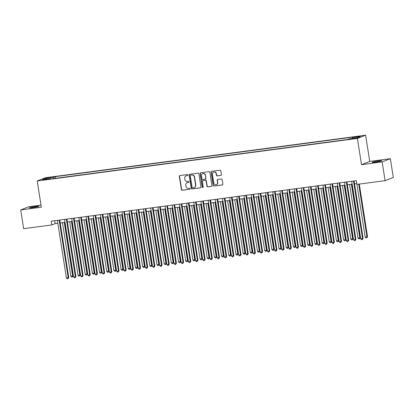 <?xml version="1.0" encoding="UTF-8"?>
<svg xmlns="http://www.w3.org/2000/svg" width="414" height="414" viewBox="0 0 414 414"><rect width="100%" height="100%" fill="white"/><g stroke="black" fill="none" stroke-linecap="round" stroke-linejoin="round"><path stroke-width="0.62" d="M187.987 175.003A0.523 0.497 -111.5 0 0 187.413 174.553L179.924 175.546A0.745 0.709 -111.5 0 0 179.334 176.38L181.41 189.617A0.745 0.709 -111.5 0 0 182.232 190.259L189.715 189.265A0.523 0.497 -111.5 0 0 190.129 188.686A0.523 0.497 -111.5 0 0 189.555 188.235L188.587 188.365A2.391 2.267 -111.5 0 1 185.964 186.31L185.793 185.208A2.391 2.267 -111.5 0 1 187.677 182.553L188.644 182.424A0.523 0.497 -111.5 0 0 189.058 181.844A0.523 0.497 -111.5 0 0 188.484 181.394L187.516 181.523A2.391 2.267 -111.5 0 1 184.892 179.469L184.722 178.367A2.391 2.267 -111.5 0 1 186.605 175.712L187.573 175.583A0.523 0.497 -111.5 0 0 187.987 175.003M378.344 160.984A4.87 0.352 -8.9 0 0 372.114 162.298A4.87 0.352 -8.9 0 0 375.503 162.107A4.87 0.352 -8.9 0 0 381.734 160.792A4.87 0.352 -8.9 0 0 378.344 160.984M35.563 206.524A4.87 0.352 -8.9 0 0 29.332 207.838A4.87 0.352 -8.9 0 0 32.722 207.647A4.87 0.352 -8.9 0 0 38.952 206.332A4.87 0.352 -8.9 0 0 35.563 206.524M359.321 136.175L356.206 136.832L359.321 136.175M220.797 175.412A0.745 0.709 -111.5 0 0 221.386 174.584L220.807 170.868A0.745 0.709 -111.5 0 0 219.984 170.226L211.668 171.329A0.745 0.709 -111.5 0 0 211.083 172.162L213.153 185.4A0.745 0.709 -111.5 0 0 213.976 186.041L222.287 184.939A0.745 0.709 -111.5 0 0 222.877 184.111L222.173 179.619A0.745 0.709 -111.5 0 0 221.355 178.977L217.795 179.453A0.745 0.709 -111.5 0 0 217.21 180.281L217.557 182.507A1.998 1.894 -111.5 0 1 216.403 184.613A1.998 1.894 -111.5 0 1 213.784 183.009L212.423 174.289A1.998 1.894 -111.5 0 1 213.572 172.183A1.998 1.894 -111.5 0 1 216.191 173.792L216.418 175.241A0.745 0.709 -111.5 0 0 217.236 175.883L221.019 175.324A0.745 0.709 -111.5 0 0 221.06 175.319M361.51 164.668L382.148 161.926L385.082 180.664L393.3 177.42L390.366 158.681L369.728 161.424L365.619 135.192L357.401 138.436L361.51 164.668L369.728 161.424M41.007 205.101L28.918 206.705L20.7 209.95L41.338 207.207L37.229 180.98L357.401 138.436M20.7 209.95L23.634 228.688L51.812 224.942L55.14 223.627L57.836 223.27M385.082 180.664L356.904 184.406L356.319 180.659L51.222 221.195L51.812 224.942M198.891 173.782A0.745 0.709 -111.5 0 0 198.068 173.135L189.757 174.242A0.745 0.709 -111.5 0 0 189.167 175.07L191.242 188.313A0.745 0.709 -111.5 0 0 192.06 188.955L200.376 187.847A0.745 0.709 -111.5 0 0 200.966 187.019L198.891 173.782M200.712 172.788L209.029 171.681A0.745 0.709 -111.5 0 1 209.846 172.322L211.921 185.565A0.745 0.709 -111.5 0 1 211.331 186.393L207.771 186.864A0.745 0.709 -111.5 0 1 206.953 186.222L206.11 180.856A0.745 0.709 -111.5 0 0 205.292 180.214L202.932 180.525A0.745 0.709 -111.5 0 0 202.342 181.358L203.217 186.947A0.523 0.497 -111.5 0 1 202.917 187.495A0.523 0.497 -111.5 0 1 202.234 187.076L200.122 173.616A0.745 0.709 -111.5 0 1 200.712 172.788M48.448 177.844L53.044 177.001L49.825 177.301L46.808 177.937L48.448 177.844M365.619 135.192L45.452 177.73L37.229 180.98M352.319 138.478L352.433 137.583L353.986 136.967L55.352 176.643L53.794 177.259L53.634 178.574M352.433 137.583L360.325 136.532L356.951 137.862L349.054 138.913L347.501 139.528L48.868 179.205L50.42 178.589L42.523 179.64L45.902 178.305L53.794 177.259M382.148 161.926L390.366 158.681M60.211 222.955L65.019 222.313M67.389 221.997L72.196 221.361M74.567 221.045L79.374 220.408M81.744 220.093L86.552 219.451M88.927 219.141L93.73 218.499M96.105 218.183L100.912 217.547M103.283 217.231L108.09 216.594M110.46 216.279L115.268 215.637M117.638 215.321L122.446 214.685M124.821 214.369L129.623 213.733M131.999 213.417L136.806 212.775M139.176 212.46L143.984 211.823M146.354 211.507L151.162 210.871M153.532 210.555L158.339 209.914M160.715 209.598L165.517 208.961M167.893 208.646L172.695 208.009M175.07 207.693L179.878 207.052M182.248 206.741L187.056 206.1M189.426 205.784L194.233 205.147M196.603 204.832L201.411 204.195M203.786 203.879L208.589 203.238M210.964 202.922L215.772 202.286M218.142 201.97L222.949 201.333M225.319 201.018L230.127 200.376M232.497 200.06L237.305 199.424M239.68 199.108L244.483 198.472M246.858 198.156L251.665 197.514M254.036 197.199L258.843 196.562M261.213 196.246L266.021 195.61M268.391 195.294L273.199 194.652M275.574 194.342L280.376 193.7M282.752 193.385L287.559 192.748M289.929 192.432L294.737 191.796M297.107 191.48L301.915 190.838M304.285 190.523L309.092 189.886M311.463 189.571L316.27 188.934M318.645 188.618L323.448 187.977M325.823 187.661L330.631 187.024M333.001 186.709L337.808 186.072M340.179 185.757L344.986 185.115M347.356 184.799L352.164 184.163M354.539 183.847L356.77 183.552M54.689 220.734L55.14 223.627M55.611 178.31L55.352 176.643M50.617 178.972L50.42 178.589M46.559 179.102L45.902 178.305M187.79 175.495L186.828 175.624A2.391 2.267 -111.5 0 0 186.321 175.759L186.098 175.841M187.169 182.683L187.392 182.6A2.391 2.267 -111.5 0 1 187.899 182.465L188.644 182.424M179.883 175.557A0.745 0.709 -111.5 0 0 179.557 176.292L181.632 189.529A0.745 0.709 -111.5 0 0 182.45 190.171L189.715 189.265M189.71 174.247A0.745 0.709 -111.5 0 0 189.389 174.982L191.459 188.225A0.745 0.709 -111.5 0 0 192.282 188.867L200.599 187.759A0.745 0.709 -111.5 0 0 200.64 187.754M190.694 175.169A0.523 0.497 -111.5 0 0 190.28 175.748L192.101 187.371A0.523 0.497 -111.5 0 0 192.676 187.821L193.695 187.687A2.391 2.267 -111.5 0 0 195.584 185.032L194.337 177.088A2.391 2.267 -111.5 0 0 191.713 175.034L190.916 175.081A0.523 0.497 -111.5 0 0 190.802 175.112L190.58 175.2M194.202 187.552L194.425 187.464A2.391 2.267 -111.5 0 0 195.801 184.944L195.584 185.032M190.916 175.081L191.936 174.946A2.391 2.267 -111.5 0 1 194.559 177.001L195.801 184.944M202.772 180.566L202.995 180.478A0.745 0.709 -111.5 0 1 203.155 180.437L205.515 180.126A0.745 0.709 -111.5 0 1 206.332 180.768L207.176 186.134A0.745 0.709 -111.5 0 0 207.994 186.781L211.554 186.305A0.745 0.709 -111.5 0 0 211.595 186.3M200.671 172.793A0.745 0.709 -111.5 0 0 200.345 173.528L202.451 186.988A0.523 0.497 -111.5 0 0 203.02 187.438M205.24 175.282A1.998 1.894 -111.5 0 0 202.622 173.673A1.998 1.894 -111.5 0 0 201.468 175.784L201.949 178.853A0.745 0.709 -111.5 0 0 202.772 179.495L205.132 179.184A0.745 0.709 -111.5 0 0 205.722 178.351L205.463 175.194A1.998 1.894 -111.5 0 0 202.844 173.585L202.622 173.673M205.292 179.143L205.515 179.055A0.745 0.709 -111.5 0 0 205.944 178.263L205.722 178.351M205.463 175.194L205.944 178.263M213.572 172.183L213.795 172.095A1.998 1.894 -111.5 0 1 216.413 173.704L216.641 175.153A0.745 0.709 -111.5 0 0 217.459 175.795L221.019 175.324M216.403 184.613L216.625 184.525A1.998 1.894 -111.5 0 0 217.78 182.419L217.557 182.507M217.754 179.459A0.745 0.709 -111.5 0 0 217.428 180.193L217.78 182.419M211.626 171.339A0.745 0.709 -111.5 0 0 211.3 172.074L213.376 185.312A0.745 0.709 -111.5 0 0 214.198 185.953L222.509 184.851A0.745 0.709 -111.5 0 0 222.556 184.841M62.457 222.654L70.846 276.216L72.641 275.978L73.195 275.76L64.832 222.339M73.195 275.76L72.424 276.956L72.641 275.978L64.253 222.416M72.424 276.956L71.705 277.054L70.846 276.216M59.181 220.139L68.201 277.732L66.406 277.97L57.386 220.377M59.756 220.062L68.755 277.515L68.201 277.732L67.979 278.71L67.259 278.808L66.406 277.97M68.755 277.515L67.979 278.71M69.64 221.702L78.023 275.263L79.819 275.025L80.373 274.803L72.01 221.386M80.373 274.803L79.602 276.003L79.819 275.025L71.431 221.464M79.602 276.003L78.883 276.097L78.023 275.263M76.818 220.745L85.206 274.306L87.556 273.851L79.188 220.434M87.556 273.851L86.78 275.051L86.997 274.068L78.613 220.507M86.78 275.051L86.06 275.144L85.206 274.306M83.995 219.793L92.384 273.354L94.18 273.116L94.734 272.898L86.366 219.477M94.734 272.898L93.957 274.094L94.18 273.116L85.791 219.555M93.957 274.094L93.238 274.192L92.384 273.354M91.173 218.84L99.562 272.402L101.358 272.164L101.911 271.941L93.548 218.525M101.911 271.941L101.135 273.142L101.358 272.164L92.969 218.602M101.135 273.142L100.421 273.235L99.562 272.402M66.359 219.182L75.379 276.78L73.583 277.018L64.563 219.425M66.939 219.109L75.933 276.557L75.379 276.78L75.157 277.758L74.442 277.851L73.583 277.018M75.933 276.557L75.157 277.758M73.537 218.23L82.557 275.822L80.761 276.06L71.741 218.468M74.116 218.152L83.11 275.605L82.557 275.822L82.339 276.806L81.62 276.899L80.761 276.06M83.11 275.605L82.339 276.806M80.714 217.278L89.734 274.87L87.939 275.108L78.924 217.516M81.294 217.2L90.288 274.653L89.734 274.87L89.517 275.848L88.798 275.947L87.939 275.108M90.288 274.653L89.517 275.848M87.897 216.325L96.912 273.918L95.117 274.156L86.102 216.563M88.472 216.248L97.471 273.695L96.912 273.918L96.695 274.896L95.976 274.989L95.117 274.156M97.471 273.695L96.695 274.896M98.351 217.888L106.74 271.444L108.535 271.206L109.089 270.989L100.726 217.573M109.089 270.989L108.318 272.189L108.535 271.206L100.147 217.645M108.318 272.189L107.599 272.283L106.74 271.444M95.075 215.368L104.09 272.961L102.299 273.199L93.279 215.606M95.65 215.29L104.649 272.743L104.09 272.961L103.873 273.944L103.153 274.037L102.299 273.199M104.649 272.743L103.873 273.944M105.534 216.931L113.917 270.492L115.713 270.254L116.267 270.037L107.904 216.615M116.267 270.037L115.496 271.232L115.713 270.254L107.324 216.693M115.496 271.232L114.776 271.33L113.917 270.492M102.253 214.416L111.273 272.008L109.477 272.246L100.457 214.654M102.832 214.338L111.827 271.791L111.273 272.008L111.05 272.986L110.336 273.085L109.477 272.246M111.827 271.791L111.05 272.986M112.712 215.979L121.095 269.54L122.891 269.302L123.45 269.079L115.082 215.663M123.45 269.079L122.673 270.28L122.891 269.302L114.507 215.741M122.673 270.28L121.954 270.378L121.095 269.54M109.431 213.464L118.451 271.056L116.655 271.294L107.635 213.702M110.01 213.386L119.004 270.834L118.451 271.056L118.228 272.034L117.514 272.133L116.655 271.294M119.004 270.834L118.228 272.034M119.889 215.026L128.278 268.582L130.068 268.344L130.627 268.127L122.259 214.711M130.627 268.127L129.851 269.328L130.068 268.344L121.685 214.788M129.851 269.328L129.132 269.421L128.278 268.582M116.608 212.506L125.628 270.099L123.833 270.337L114.813 212.744M117.188 212.434L126.182 269.881L125.628 270.099L125.411 271.082L124.692 271.175L123.833 270.337M126.182 269.881L125.411 271.082M127.067 214.069L135.456 267.63L137.251 267.392L137.805 267.175L129.442 213.753M137.805 267.175L137.029 268.37L137.251 267.392L128.863 213.831M137.029 268.37L136.315 268.469L135.456 267.63M123.786 211.554L132.806 269.147L131.01 269.385L121.995 211.792M124.366 211.476L133.365 268.929L132.806 269.147L132.589 270.125L131.869 270.223L131.01 269.385M133.365 268.929L132.589 270.125M134.245 213.117L142.633 266.678L144.429 266.44L144.983 266.218L136.62 212.801M144.983 266.218L144.207 267.418L144.429 266.44L136.04 212.879M144.207 267.418L143.492 267.516L142.633 266.678M130.969 210.602L139.984 268.194L138.193 268.432L129.173 210.84M131.543 210.524L140.543 267.972L139.984 268.194L139.766 269.172L139.047 269.271L138.193 268.432M140.543 267.972L139.766 269.172M141.422 212.165L149.811 265.726L151.607 265.488L152.161 265.265L143.798 211.849M152.161 265.265L151.389 266.466L151.607 265.488L143.218 211.927M151.389 266.466L150.67 266.559L149.811 265.726M138.147 209.644L147.167 267.242L145.371 267.48L136.351 209.882M138.721 209.572L147.72 267.02L147.167 267.242L146.944 268.22L146.23 268.313L145.371 267.48M147.72 267.02L146.944 268.22M148.605 211.207L156.989 264.769L158.785 264.53L159.343 264.313L150.975 210.892M159.343 264.313L158.567 265.514L158.785 264.53L150.396 210.969M158.567 265.514L157.848 265.607L156.989 264.769M145.324 208.692L154.344 266.285L152.549 266.523L143.529 208.93M145.904 208.615L154.898 266.067L154.344 266.285L154.122 267.268L153.408 267.361L152.549 266.523M154.898 266.067L154.122 267.268M152.502 207.74L161.522 265.333L159.726 265.571L150.706 207.978M153.082 207.662L162.076 265.115L161.522 265.333L161.305 266.311L160.585 266.409L159.726 265.571M162.076 265.115L161.305 266.311M159.68 206.783L168.7 264.38L166.904 264.618L157.889 207.026M160.259 206.71L169.254 264.158L168.7 264.38L168.482 265.358L167.763 265.452L166.904 264.618M169.254 264.158L168.482 265.358M155.783 210.255L164.172 263.816L165.962 263.578L166.521 263.361L158.153 209.939M166.521 263.361L165.745 264.556L165.962 263.578L157.579 210.017M165.745 264.556L165.026 264.655L164.172 263.816M162.961 209.303L171.349 262.864L173.145 262.626L173.699 262.404L165.331 208.987M173.699 262.404L172.923 263.604L173.145 262.626L164.756 209.065M172.923 263.604L172.208 263.697L171.349 262.864M170.138 208.345L178.527 261.907L180.877 261.451L172.514 208.035M180.877 261.451L180.1 262.652L180.323 261.669L171.934 208.107M180.1 262.652L179.386 262.745L178.527 261.907M166.863 205.83L175.878 263.423L174.087 263.661L165.067 206.068M167.437 205.753L176.436 263.206L175.878 263.423L175.66 264.406L174.941 264.499L174.087 263.661M176.436 263.206L175.66 264.406M177.316 207.393L185.705 260.955L187.501 260.716L188.054 260.499L179.692 207.078M188.054 260.499L187.283 261.695L187.501 260.716L179.112 207.155M187.283 261.695L186.564 261.793L185.705 260.955M174.04 204.878L183.06 262.471L181.265 262.709L172.245 205.116M174.615 204.801L183.614 262.253L183.06 262.471L182.838 263.449L182.119 263.547L181.265 262.709M183.614 262.253L182.838 263.449M184.499 206.441L192.883 260.002L194.678 259.764L195.232 259.542L186.869 206.125M195.232 259.542L194.461 260.742L194.678 259.764L186.29 206.203M194.461 260.742L193.742 260.836L192.883 260.002M181.218 203.926L190.238 261.519L188.442 261.757L179.422 204.164M181.798 203.848L190.792 261.296L190.238 261.519L190.016 262.497L189.302 262.59L188.442 261.757M190.792 261.296L190.016 262.497M191.677 205.489L200.065 259.045L201.856 258.807L202.415 258.59L194.047 205.173M202.415 258.59L201.639 259.79L201.856 258.807L193.473 205.246M201.639 259.79L200.919 259.883L200.065 259.045M188.396 202.969L197.416 260.561L195.62 260.799L186.6 203.207M188.975 202.891L197.97 260.344L197.416 260.561L197.199 261.544L196.479 261.638L195.62 260.799M197.97 260.344L197.199 261.544M198.855 204.532L207.243 258.093L209.039 257.855L209.593 257.637L201.225 204.216M209.593 257.637L208.816 258.833L209.039 257.855L200.65 204.293M208.816 258.833L208.097 258.931L207.243 258.093M195.574 202.016L204.594 259.609L202.798 259.847L193.783 202.255M196.153 201.939L205.147 259.392L204.594 259.609L204.376 260.587L203.657 260.685L202.798 259.847M205.147 259.392L204.376 260.587M206.032 203.579L214.421 257.141L216.217 256.903L216.77 256.68L208.408 203.264M216.77 256.68L215.994 257.881L216.217 256.903L207.828 203.341M215.994 257.881L215.28 257.979L214.421 257.141M202.756 201.064L211.771 258.657L209.981 258.895L200.961 201.302M203.331 200.987L212.33 258.434L211.771 258.657L211.554 259.635L210.835 259.733L209.981 258.895M212.33 258.434L211.554 259.635M213.21 202.627L221.599 256.188L223.948 255.728L215.585 202.311M223.948 255.728L223.177 256.928L223.394 255.945L215.006 202.389M223.177 256.928L222.458 257.022L221.599 256.188M209.934 200.107L218.949 257.699L217.159 257.943L208.138 200.345M210.509 200.034L219.508 257.482L218.949 257.699L218.732 258.683L218.012 258.776L217.159 257.943M219.508 257.482L218.732 258.683M220.393 201.67L228.776 255.231L230.572 254.993L231.126 254.776L222.763 201.354M231.126 254.776L230.355 255.971L230.572 254.993L222.183 201.432M230.355 255.971L229.635 256.069L228.776 255.231M217.112 199.155L226.132 256.747L224.336 256.985L215.316 199.393M217.692 199.077L226.686 256.53L226.132 256.747L225.909 257.725L225.195 257.824L224.336 256.985M226.686 256.53L225.909 257.725M227.571 200.718L235.954 254.279L237.75 254.041L238.309 253.818L229.941 200.402M238.309 253.818L237.532 255.019L237.75 254.041L229.366 200.479M237.532 255.019L236.813 255.117L235.954 254.279M234.748 199.765L243.137 253.327L244.928 253.089L245.486 252.866L237.118 199.45M245.486 252.866L244.71 254.067L244.928 253.089L236.544 199.527M244.71 254.067L243.991 254.16L243.137 253.327M241.926 198.808L250.315 252.369L252.11 252.131L252.664 251.914L244.301 198.492M252.664 251.914L251.888 253.114L252.11 252.131L243.722 198.57M251.888 253.114L251.174 253.208L250.315 252.369M224.29 198.202L233.31 255.795L231.514 256.033L222.494 198.441M224.869 198.125L233.863 255.573L233.31 255.795L233.092 256.773L232.373 256.871L231.514 256.033M233.863 255.573L233.092 256.773M231.467 197.245L240.487 254.843L238.692 255.081L229.672 197.483M232.047 197.173L241.041 254.62L240.487 254.843L240.27 255.821L239.551 255.914L238.692 255.081M241.041 254.62L240.27 255.821M238.645 196.293L247.665 253.885L245.869 254.124L236.855 196.531M239.225 196.215L248.224 253.668L247.665 253.885L247.448 254.869L246.728 254.962L245.869 254.124M248.224 253.668L247.448 254.869M249.104 197.856L257.492 251.417L259.288 251.179L259.842 250.962L251.479 197.54M259.842 250.962L259.066 252.157L259.288 251.179L250.9 197.618M259.066 252.157L258.352 252.255L257.492 251.417M245.828 195.341L254.843 252.933L253.052 253.171L244.032 195.579M246.402 195.263L255.402 252.716L254.843 252.933L254.626 253.911L253.906 254.01L253.052 253.171M255.402 252.716L254.626 253.911M256.287 196.904L264.67 250.465L266.466 250.227L267.02 250.004L258.657 196.588M267.02 250.004L266.249 251.205L266.466 250.227L258.077 196.666M266.249 251.205L265.529 251.298L264.67 250.465M253.006 194.383L262.026 251.981L260.23 252.219L251.21 194.627M253.58 194.311L262.579 251.759L262.026 251.981L261.803 252.959L261.089 253.052L260.23 252.219M262.579 251.759L261.803 252.959M263.464 195.946L271.848 249.507L274.203 249.052L265.835 195.636M274.203 249.052L273.426 250.253L273.644 249.269L265.255 195.708M273.426 250.253L272.707 250.346L271.848 249.507M260.183 193.431L269.204 251.024L267.408 251.262L258.388 193.669M260.763 193.354L269.757 250.806L269.204 251.024L268.981 252.007L268.267 252.1L267.408 251.262M269.757 250.806L268.981 252.007M270.642 194.994L279.031 248.555L280.821 248.317L281.38 248.1L273.012 194.678M281.38 248.1L280.604 249.295L280.821 248.317L272.438 194.756M280.604 249.295L279.885 249.394L279.031 248.555M267.361 192.479L276.381 250.072L274.585 250.31L265.565 192.717M267.941 192.401L276.935 249.854L276.381 250.072L276.164 251.05L275.445 251.148L274.585 250.31M276.935 249.854L276.164 251.05M277.82 194.042L286.209 247.603L288.004 247.365L288.558 247.142L280.19 193.726M288.558 247.142L287.782 248.343L288.004 247.365L279.616 193.804M287.782 248.343L287.068 248.436L286.209 247.603M284.998 193.09L293.386 246.646L295.182 246.408L295.736 246.19L287.373 192.774M295.736 246.19L294.959 247.391L295.182 246.408L286.793 192.846M294.959 247.391L294.245 247.484L293.386 246.646M292.175 192.132L300.564 245.693L302.36 245.455L302.913 245.238L294.551 191.817M302.913 245.238L302.142 246.433L302.36 245.455L293.971 191.894M302.142 246.433L301.423 246.532L300.564 245.693M274.539 191.527L283.559 249.119L281.763 249.357L272.748 191.765M275.119 191.449L284.113 248.897L283.559 249.119L283.342 250.097L282.622 250.191L281.763 249.357M284.113 248.897L283.342 250.097M281.722 190.569L290.737 248.162L288.946 248.4L279.926 190.807M282.296 190.492L291.296 247.945L290.737 248.162L290.519 249.145L289.8 249.238L288.946 248.4M291.296 247.945L290.519 249.145M288.9 189.617L297.92 247.21L296.124 247.448L287.104 189.855M289.474 189.54L298.473 246.992L297.92 247.21L297.697 248.188L296.978 248.286L296.124 247.448M298.473 246.992L297.697 248.188M299.358 191.18L307.742 244.741L309.537 244.503L310.091 244.281L301.728 190.864M310.091 244.281L309.32 245.481L309.537 244.503L301.149 190.942M309.32 245.481L308.601 245.58L307.742 244.741M296.077 188.665L305.097 246.258L303.302 246.496L294.282 188.903M296.657 188.587L305.651 246.035L305.097 246.258L304.875 247.236L304.161 247.334L303.302 246.496M305.651 246.035L304.875 247.236M306.536 190.228L314.925 243.789L317.274 243.328L308.906 189.912M317.274 243.328L316.498 244.529L316.715 243.546L308.332 189.99M316.498 244.529L315.779 244.622L314.925 243.789M303.255 187.708L312.275 245.3L310.479 245.543L301.459 187.946M303.835 187.635L312.829 245.083L312.275 245.3L312.058 246.283L311.338 246.377L310.479 245.543M312.829 245.083L312.058 246.283M313.714 189.27L322.102 242.832L323.898 242.594L324.452 242.376L316.084 188.955M324.452 242.376L323.676 243.577L323.898 242.594L315.509 189.032M323.676 243.577L322.956 243.67L322.102 242.832M310.433 186.755L319.453 244.348L317.657 244.586L308.642 186.993M311.012 186.678L320.006 244.131L319.453 244.348L319.235 245.331L318.516 245.424L317.657 244.586M320.006 244.131L319.235 245.331M320.891 188.318L329.28 241.879L331.076 241.641L331.63 241.419L323.267 188.003M331.63 241.419L330.853 242.62L331.076 241.641L322.687 188.08M330.853 242.62L330.139 242.718L329.28 241.879M317.616 185.803L326.63 243.396L324.84 243.634L315.82 186.041M318.19 185.726L327.189 243.173L326.63 243.396L326.413 244.374L325.694 244.472L324.84 243.634M327.189 243.173L326.413 244.374M328.069 187.366L336.458 240.927L338.254 240.689L338.807 240.467L330.444 187.05M338.807 240.467L338.036 241.667L338.254 240.689L329.865 187.128M338.036 241.667L337.317 241.76L336.458 240.927M324.793 184.846L333.813 242.444L332.018 242.682L322.998 185.089M325.368 184.773L334.367 242.221L333.813 242.444L333.591 243.422L332.872 243.515L332.018 242.682M334.367 242.221L333.591 243.422M335.252 186.409L343.636 239.97L345.431 239.732L345.985 239.515L337.622 186.093M345.985 239.515L345.214 240.715L345.431 239.732L337.043 186.171M345.214 240.715L344.495 240.808L343.636 239.97M331.971 183.894L340.991 241.486L339.195 241.724L330.175 184.132M332.551 183.816L341.545 241.269L340.991 241.486L340.769 242.469L340.054 242.563L339.195 241.724M341.545 241.269L340.769 242.469M342.43 185.456L350.818 239.018L352.609 238.78L353.168 238.562L344.8 185.141M353.168 238.562L352.392 239.758L352.609 238.78L344.225 185.218M352.392 239.758L351.672 239.856L350.818 239.018M339.149 182.941L348.169 240.534L346.373 240.772L337.353 183.179M339.728 182.864L348.723 240.317L348.169 240.534L347.951 241.512L347.232 241.61L346.373 240.772M348.723 240.317L347.951 241.512M349.607 184.504L357.996 238.066L359.792 237.827L360.346 237.605L351.978 184.189M360.346 237.605L359.569 238.806L359.792 237.827L351.403 184.266M359.569 238.806L358.85 238.899L357.996 238.066M346.327 181.989L355.347 239.582L353.551 239.82L344.536 182.227M346.906 181.912L355.9 239.359L355.347 239.582L355.129 240.56L354.41 240.653L353.551 239.82M355.9 239.359L355.129 240.56M356.92 184.406L365.174 237.108L366.97 236.87L367.523 236.653L359.29 184.09M367.523 236.653L366.747 237.853L366.97 236.87L358.715 184.168M366.747 237.853L366.033 237.946L365.174 237.108M353.509 181.032L362.524 238.624L360.729 238.862L351.714 181.27M354.084 180.954L363.083 238.407L362.524 238.624L362.307 239.608L361.588 239.701L360.729 238.862M363.083 238.407L362.307 239.608M49.882 177.658L49.825 177.301M51.455 177.415L51.403 177.094"/></g></svg>
